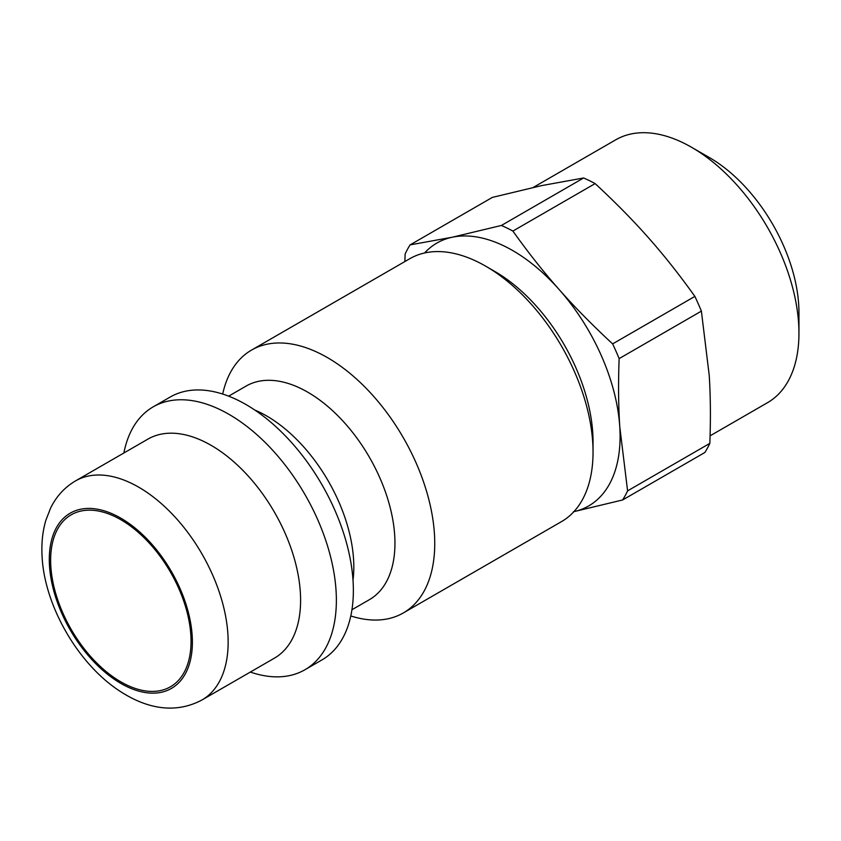 <?xml version="1.0" encoding="UTF-8"?>
<svg xmlns="http://www.w3.org/2000/svg" width="841" height="841" viewBox="0 0 841 841"><rect width="100%" height="100%" fill="white"/><g stroke="black" fill="none" stroke-linecap="round" stroke-linejoin="round"><path stroke-width="1.26" d="M593.042 452.08L593.042 441.756A139.122 80.326 -120 0 0 494.666 271.359L485.73 266.198A151.769 87.622 60 0 1 593.042 452.08A151.769 87.622 60 0 1 561.609 521.557L403.312 612.952A151.769 87.622 -120 0 0 434.744 543.475A151.769 87.622 -120 0 0 368.495 390.739A151.769 87.622 -120 0 0 251.543 350.077A151.769 87.622 -120 0 0 222.686 394.061M251.543 350.077L409.84 258.681A151.769 87.622 60 0 1 485.73 266.198M350.792 615.948A151.769 87.622 -120 0 0 403.312 612.952M201.966 699.985L274.408 658.167A126.476 73.02 -120 0 0 300.594 600.264A126.476 73.02 -120 0 0 245.393 472.989A126.476 73.02 -120 0 0 147.932 439.107L75.49 480.926C64.641 487.328 56.358 496.369 50.628 508.027L45.824 520.369C42.639 531.281 41.377 543.013 42.05 555.554C43.963 604.69 77.866 664.611 121.072 691.933C144.82 707.155 173.456 715.102 201.966 699.985A126.476 73.02 -120 0 0 228.153 642.093A126.476 73.02 -120 0 0 172.952 514.808A126.476 73.02 -120 0 0 75.49 480.926M191.044 641.315A99.28 57.325 -120 0 0 147.701 541.404A99.28 57.325 -120 0 0 71.201 514.797A99.28 57.325 -120 0 0 71.201 629.446A99.28 57.325 -120 0 0 170.481 686.771A99.28 57.325 -120 0 0 191.044 641.315M351.937 609.746L369.409 599.665A123.312 71.201 -120 0 0 394.955 543.212A123.312 71.201 -120 0 0 341.12 419.112A123.312 71.201 -120 0 0 246.098 386.072L228.626 396.164M353.01 580.143A123.312 71.201 -120 0 0 353.809 566.96A123.312 71.201 -120 0 0 254.802 410.04M250.345 672.064A151.769 87.622 -120 0 0 304.936 669.751L321.935 659.933A151.769 87.622 -120 0 0 353.367 590.456A151.769 87.622 -120 0 0 287.117 437.719A151.769 87.622 -120 0 0 170.155 397.057L153.167 406.865A151.769 87.622 -120 0 0 123.869 452.994M304.936 669.751A151.769 87.622 -120 0 0 336.368 600.264A151.769 87.622 -120 0 0 270.119 447.528A151.769 87.622 -120 0 0 153.167 406.865M798.95 333.204L798.95 312.547A126.476 73.02 -120 0 0 748.185 190.119A126.476 73.02 -120 0 0 709.52 157.645L691.628 147.322A151.769 87.622 60 0 1 738.03 186.281A151.769 87.622 60 0 1 798.95 333.204A151.769 87.622 60 0 1 767.518 402.681L710.077 435.838M533.236 187.438L615.749 139.806A151.769 87.622 60 0 1 691.628 147.322M573.919 511.654A151.769 87.622 -120 0 0 619.775 426.808A151.769 87.622 -120 0 0 559.16 289.556A151.769 87.622 -120 0 0 452.153 237.246A151.769 87.622 -120 0 0 424.568 252.983M709.205 375.181C710.55 395.89 710.761 418.618 709.836 443.375L627.596 490.86L619.775 426.808C618.429 406.098 618.209 383.37 619.134 358.613L701.383 311.128L709.205 375.181M573.373 511.77L622.613 499.975L704.863 452.49A170.744 98.576 -120 0 0 709.836 443.375M410.103 244.889L492.353 197.404L541.593 185.619L583.643 177.977L501.394 225.462L452.153 237.246L410.103 244.889A170.744 98.576 -120 0 0 405.131 254.003L404.878 261.54M512.884 231.065L595.123 183.59C615.16 202.124 632.989 220.226 648.6 237.919C664.243 255.58 679.675 275.081 694.876 296.4L612.637 343.885C592.6 325.351 574.771 307.238 559.16 289.556C543.507 271.885 528.085 252.395 512.884 231.065A170.744 98.576 -120 0 0 501.394 225.462M622.613 499.975A170.744 98.576 -120 0 0 627.596 490.86M595.123 183.59A170.744 98.576 -120 0 0 583.643 177.977M701.383 311.128A170.744 98.576 -120 0 0 694.876 296.4M619.134 358.613A170.744 98.576 -120 0 0 612.637 343.885M192.389 642.093A101.183 58.418 60 0 1 85.067 651.68A101.183 58.418 60 0 1 85.067 508.584A101.183 58.418 60 0 1 192.389 642.093"/></g></svg>
